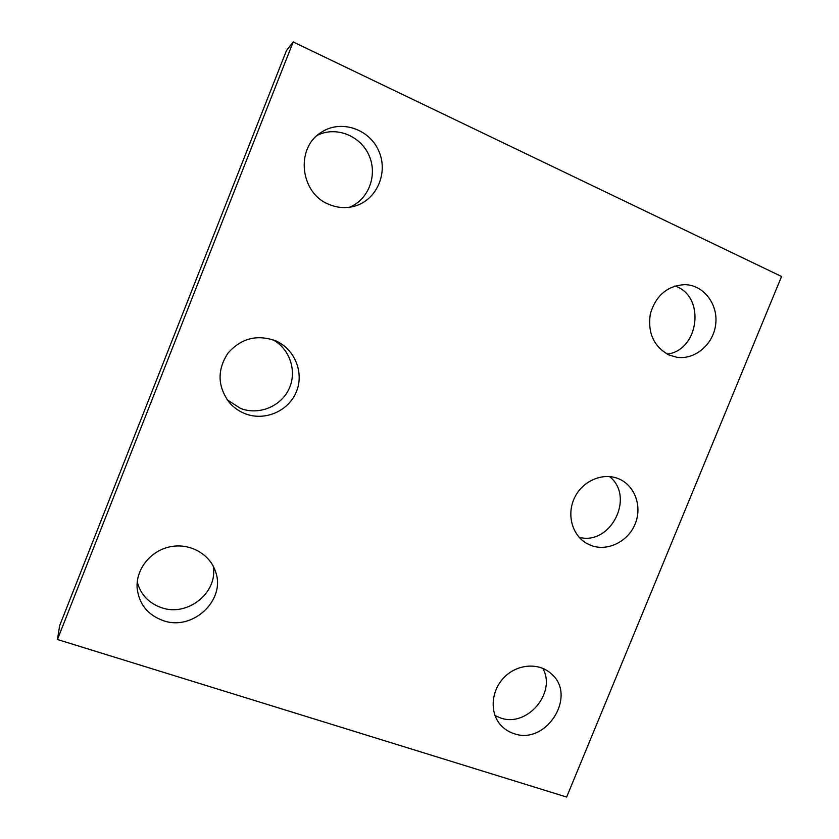 <?xml version="1.0" encoding="UTF-8"?>
<svg xmlns="http://www.w3.org/2000/svg" width="839" height="839" viewBox="0 0 839 839"><rect width="100%" height="100%" fill="white"/><g stroke="black" fill="none" stroke-linecap="round" stroke-linejoin="round"><path stroke-width="1.26" d="M59.663 625.6L286.424 50.665L293.189 41.95L781.56 276.492L566.65 797.05L57.44 639.496L59.663 625.6M57.44 639.496L293.189 41.95M590.939 545.413C607.331 551.779 627.834 541.816 635.05 524.197C642.506 506.672 634.987 485.466 618.658 478.786C603.147 472.179 582.99 480.569 574.788 497.254C566.398 513.856 571.862 534.936 586.492 543.284L590.939 545.413M579.162 537.327C610.813 545.801 635.343 496.667 609.481 476.552M245.334 413.784C264.841 421.335 288.343 411.194 296.219 392.107C304.368 373.135 295.097 349.37 275.916 340.928C257.206 334.111 241.213 338.19 227.935 353.167C217.049 369.947 217.49 386.37 229.246 402.426C233.662 407.565 239.031 411.351 245.334 413.784M227.233 399.846L240.552 408.436C258.821 415.515 280.834 406.579 288.952 389.055C297.3 371.625 290.084 349.097 272.874 339.711M163.102 620.587C192.781 631.442 226.226 599.927 215.497 571.558C209.834 553.939 189.677 542.728 170.202 546.766C150.695 550.615 135.792 569.157 137.124 588.003C138.959 604.007 147.622 614.872 163.102 620.587M137.229 581.983C140.679 594.578 148.734 603.136 161.382 607.646C187.6 617.2 218.255 592.428 213.2 566.126M328.668 204.244C337.005 207.831 345.458 208.523 354.027 206.331C376.375 200.615 388.698 173.191 378.819 151.083C369.412 128.755 340.487 119.169 321.054 132.478C295.181 148.283 300.226 193.148 328.668 204.244M349.496 207.243C368.573 199.64 377.854 175.173 369.066 155.498C360.592 135.677 335.957 125.86 317.331 135.341M669.061 355.002L676.591 357.225C694.818 360.225 713.475 344.399 715.698 324.242C718.247 304.117 703.575 284.977 684.876 284.631C667.393 285.68 655.878 295.433 650.319 313.901C647.53 332.936 653.78 346.643 669.061 355.002M667.236 354.121C699.39 350.146 705.777 295.989 674.955 286.005M513.741 733.538C546.116 745.745 577.557 695.825 551.37 673.874C539.309 662.485 517.873 663.733 504.659 676.884C491.308 689.878 489.315 711.797 500.201 724.487C503.851 728.755 508.361 731.776 513.741 733.538M494.989 715.531L500.317 717.869C526.892 727.916 556.813 692.846 542.781 668.326"/></g></svg>
